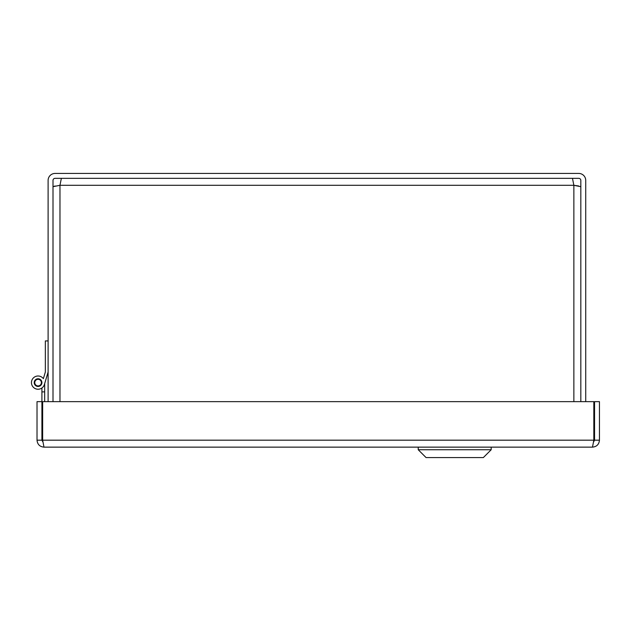 <?xml version="1.0" encoding="UTF-8"?>
<svg xmlns="http://www.w3.org/2000/svg" width="631" height="631" viewBox="0 0 631 631"><rect width="100%" height="100%" fill="white"/><g stroke="black" fill="none" stroke-linecap="round" stroke-linejoin="round"><path stroke-width="0.95" d="M572.475 178.336L573.863 185.301L580.828 186.689M55.11 185.987L53.004 186.689L59.969 185.301L61.365 178.336M578.722 185.987L573.863 185.301L59.969 185.301L59.969 401.655M580.828 401.655L580.828 180.403A2.067 2.067 0 0 0 578.761 178.336L55.071 178.336A2.067 2.067 0 0 0 53.004 180.403L53.004 401.655M585.726 401.655L585.726 180.403A6.965 6.965 0 0 0 578.761 173.438L55.071 173.438A6.965 6.965 0 0 0 48.106 180.403L48.106 401.655M491.178 449.745L483.362 457.562L426.051 457.562L418.235 449.745L491.178 449.745L491.178 447.142M42.861 441.913L41.914 440.178L41.914 387.994M43.981 447.142L42.648 440.178L593.826 440.178L592.485 447.142L43.981 447.142C39.761 446.724 37.442 444.405 37.016 440.178L37.016 401.655L41.914 401.655M37.016 440.178L42.648 440.178L42.648 401.655L593.826 401.655L593.826 440.178M592.485 447.142C596.705 446.724 599.032 444.405 599.45 440.178L599.45 401.655L594.552 401.655L594.552 440.178L593.605 441.913M599.45 440.178L594.552 440.178M44.683 383.569L47.719 373.347L44.683 383.569L47.719 373.347L44.683 383.569L47.719 373.347L44.683 383.569L44.683 401.655M44.683 391.875L41.914 391.875M37.757 379.318A3.305 3.305 0 0 0 35.368 384.524A3.305 3.305 0 0 0 41.07 383.995A3.305 3.305 0 0 0 37.757 379.318M48.106 372.022L44.407 384.492A6.618 6.618 0 0 1 34.879 388.412A6.618 6.618 0 0 1 33.08 378.261A6.618 6.618 0 0 1 43.373 378.663L44.951 373.347M43.373 378.663L45.345 372.022L45.345 340.929L48.106 340.929M34.216 382.615A3.849 3.849 0 0 1 39.99 379.278A3.849 3.849 0 0 1 39.99 385.943A3.849 3.849 0 0 1 34.216 382.615M573.863 401.655L573.863 185.301M418.235 449.745L418.235 447.142"/></g></svg>
